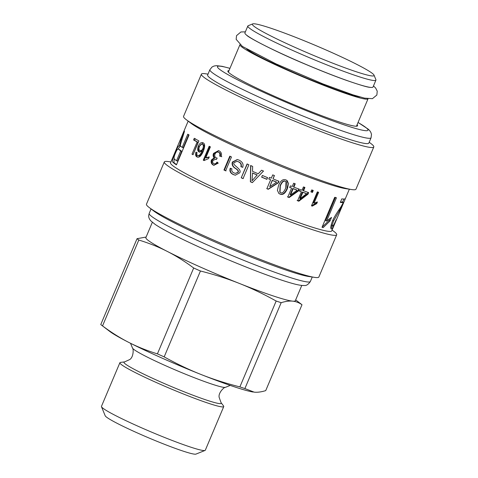 <?xml version="1.0" encoding="UTF-8"?>
<svg xmlns="http://www.w3.org/2000/svg" width="478" height="478" viewBox="0 0 478 478"><rect width="100%" height="100%" fill="white"/><g stroke="black" fill="none" stroke-linecap="round" stroke-linejoin="round"><path stroke-width="0.72" d="M356.451 126.234L368.048 98.773A69.525 5.234 -157.1 0 1 301.982 76.522A69.525 5.234 -157.1 0 1 239.956 44.669L228.353 72.124M360.083 96.998A64.602 4.864 -157.1 0 1 302.132 76.181A64.602 4.864 -157.1 0 1 246.785 49.144M374.047 75.16L375.899 79.683A69.525 5.234 -157.1 0 1 375.929 80.125L373.007 87.044A69.525 5.234 -157.1 0 1 306.918 64.811A69.525 5.234 -157.1 0 1 244.909 32.934L247.831 26.015A69.525 5.234 -157.1 0 1 248.166 25.728L252.701 23.9A66.054 4.971 -157.1 0 1 262.679 25.657A66.054 4.971 -157.1 0 1 329.677 51.582A66.054 4.971 -157.1 0 1 374.047 75.16A66.054 4.971 -157.1 0 1 311.292 54.456A66.054 4.971 -157.1 0 1 252.701 23.9M375.929 80.125A69.525 5.234 -157.1 0 1 309.846 57.892A69.525 5.234 -157.1 0 1 247.831 26.015M357.096 124.704A70.397 5.3 -157.1 0 1 357.574 125.804A70.397 5.3 -157.1 0 1 291.568 103.678A70.397 5.3 -157.1 0 1 227.845 71.168A70.397 5.3 -157.1 0 1 227.875 71.019A70.397 5.3 -157.1 0 1 228.998 70.595M371.071 137.778L368.825 143.101A87.492 6.584 -157.1 0 1 286.788 115.598A87.492 6.584 -157.1 0 1 207.595 75.195A87.492 6.584 -157.1 0 1 207.637 75.016L209.884 69.692A87.492 6.584 22.9 0 0 209.842 69.872A87.492 6.584 22.9 0 0 289.041 110.275A87.492 6.584 22.9 0 0 371.071 137.778L371.49 134.354L370.82 132.287L369.614 130.512L368.359 129.251L358.052 122.44M369.189 142.229L371.071 143.663A93.574 7.045 -157.1 0 1 373.796 146.967A93.574 7.045 -157.1 0 1 286.059 117.552A93.574 7.045 -157.1 0 1 201.358 74.341A93.574 7.045 -157.1 0 1 201.399 74.144A93.574 7.045 -157.1 0 1 205.665 73.791L208.002 74.138M373.796 146.967L355.949 189.21A93.574 7.045 -157.1 0 1 351.683 189.563A93.574 7.045 -157.1 0 1 267.011 159.288A93.574 7.045 -157.1 0 1 186.277 119.691A93.574 7.045 -157.1 0 1 183.51 116.584A93.574 7.045 -157.1 0 1 183.552 116.387L201.399 74.144M351.683 189.563L345.725 188.673A87.492 6.584 -157.1 0 1 266.557 160.363A87.492 6.584 -157.1 0 1 191.069 123.342L186.277 119.691M349.346 189.21L331.726 230.916A87.492 6.584 -157.1 0 1 249.695 203.413A87.492 6.584 -157.1 0 1 170.503 163.01A87.492 6.584 -157.1 0 1 170.538 162.831L171.65 160.208A87.492 6.584 -157.1 0 1 171.662 160.178M197.587 155.535C198.812 156.264 200.264 154.836 201.949 151.245A87.492 6.584 -157.1 0 1 201.919 151.233L198.956 151.926C197.468 150.917 197.253 148.981 198.316 146.113C199.595 143.251 201.16 142.151 203.013 142.808C205.044 143.531 205.164 146.322 203.365 151.179C201.214 156.103 199.075 158.015 196.942 156.909C195.55 156.157 195.215 154.573 195.944 152.153L197.044 152.554C196.607 154.119 196.787 155.111 197.587 155.535L198.412 155.816C199.619 156.539 201.059 155.105 202.738 151.52L201.919 151.233M199.272 152.064L199.589 152.147M202.672 142.659L203.013 142.808M197.324 157.077L197.701 157.172M203.275 160.172L209.155 146.256A87.492 6.584 22.9 0 0 210.392 146.877L205.821 157.704L209.262 156.939L208.569 158.582L204.076 160.572A87.492 6.584 -157.1 0 1 203.275 160.172L204.01 160.411L209.89 146.495M216.11 157.806L217.179 158.104L216.379 159.515L215.554 159.18L212.865 160.59C212.387 162.066 212.704 163.082 213.803 163.649C214.992 164.181 216.038 163.673 216.94 162.144L218.261 163.135L213.845 165.298L213.242 165.071C211.276 163.894 210.69 162.161 211.485 159.879L214.204 157.8C213.033 156.605 212.818 155.129 213.552 153.378L218.512 150.636L219.157 150.887C221.236 152.034 221.929 153.922 221.224 156.551L219.671 156.103C220.155 154.137 219.784 152.864 218.566 152.291L219.169 152.464L218.566 152.291C217.072 151.753 215.889 152.339 215.022 154.053C214.395 155.75 214.753 156.999 216.11 157.806L217.155 158.146M213.803 163.649L214.753 163.96M223.955 170.025L229.799 156.186A87.492 6.584 22.9 0 0 231.477 156.957L225.628 170.795A87.492 6.584 -157.1 0 1 223.955 170.025L224.415 170.132L230.259 156.294M230.241 168.244L231.95 168.836C231.322 170.67 232.003 172.026 233.993 172.922L235.493 173.377L237.924 172.229C238.54 171.261 237.799 170.049 235.69 168.597C232.672 166.858 231.567 164.671 232.374 162.036L237.273 159.538L238.946 160.07C242.561 161.893 243.786 164.301 242.627 167.288L240.888 166.697C241.462 164.372 240.607 162.723 238.319 161.761L236.969 161.331L234.083 162.645C231.681 165 242.489 169.057 239.657 172.851L235.313 175.181L233.372 174.601C230.354 173.173 229.315 171.052 230.241 168.244M241.229 177.81L247.072 163.972A87.492 6.584 22.9 0 0 248.889 164.767L243.039 178.605A87.492 6.584 -157.1 0 1 241.229 177.81L247.311 163.978M268.803 178.975L269.461 177.404A87.492 6.584 22.9 0 0 271.325 178.169L272.717 174.87A87.492 6.584 22.9 0 0 274.42 175.569L273.028 178.868A87.492 6.584 22.9 0 0 278.967 181.281L278.304 182.847L268.272 189.282A87.492 6.584 -157.1 0 1 266.873 188.708L270.662 179.74A87.492 6.584 -157.1 0 1 268.803 178.975M289.847 187.412L290.51 185.84A87.492 6.584 22.9 0 0 292.255 186.516L293.653 183.217A87.492 6.584 22.9 0 0 295.243 183.827L293.851 187.131A87.492 6.584 22.9 0 0 299.336 189.21L298.672 190.782L289.118 197.557A87.492 6.584 -157.1 0 1 287.81 197.056L291.598 188.087A87.492 6.584 -157.1 0 1 289.847 187.412M181.06 139.462L184.215 130.763A87.492 6.584 22.9 0 0 184.466 131.313L180.672 143.8C180.32 145.39 180.415 146.274 180.971 146.459A87.492 6.584 22.9 0 0 182.196 147.367L187.752 134.204A87.492 6.584 22.9 0 0 189.013 135.065L176.424 164.874A87.492 6.584 -157.1 0 1 172.952 162.281C171.859 161.504 172.594 158.302 175.151 152.679C176.974 148.072 178.39 145.76 179.405 145.742L181.06 139.462L181.748 139.749M188.159 121.125L184.239 130.404A87.492 6.584 22.9 0 0 184.227 130.434L171.638 160.244A87.492 6.584 -157.1 0 1 171.65 160.208M331.063 228.831L331.421 228.986C330.304 228.478 330.728 225.658 332.682 220.537C334.02 217.418 336.757 212.901 340.886 206.992L343.389 202.439A87.492 6.584 -157.1 0 1 340.312 202.415L341.806 198.878A87.492 6.584 22.9 0 0 345.337 198.633C344.244 201.608 342.314 205.588 339.541 210.571L333.674 220.734C332.419 223.997 332.096 225.741 332.712 225.963C333.297 225.897 334.439 223.829 336.13 219.766L336.285 220.011C333.955 225.783 332.335 228.777 331.421 228.986L331.224 228.956M331.481 223.877L331.565 225.491L332.712 225.963M322.023 227.295L334.684 197.33A87.492 6.584 22.9 0 0 336.44 197.778L326.588 221.099L331.541 217.388L330.047 220.932L323.182 227.6A87.492 6.584 -157.1 0 1 322.023 227.295M311.471 205.821L317.344 191.905A87.492 6.584 22.9 0 0 318.623 192.347L314.052 203.174L317.422 201.967L316.723 203.61L312.301 206.108A87.492 6.584 -157.1 0 1 311.471 205.821M310.879 191.863L311.692 189.927A87.492 6.584 22.9 0 0 313.257 190.483L312.445 192.419A87.492 6.584 -157.1 0 1 310.879 191.863M299.736 191.176L300.399 189.611A87.492 6.584 22.9 0 0 302.042 190.226L303.44 186.922A87.492 6.584 22.9 0 0 304.934 187.478L303.542 190.776A87.492 6.584 22.9 0 0 308.645 192.634L307.981 194.205L298.828 201.214A87.492 6.584 -157.1 0 1 297.597 200.76L301.385 191.792A87.492 6.584 -157.1 0 1 299.736 191.176M287.338 188.714C285.294 193.453 282.851 195.245 280.018 194.098L278.883 193.471L277.401 190.334L278.608 185.261C280.67 180.547 283.137 178.772 285.999 179.943L287.045 180.511L288.557 183.612L287.338 188.714L287.003 188.487C284.96 193.22 282.534 195.024 279.738 193.889L278.758 193.369M261.645 177.171L262.368 175.462A87.492 6.584 22.9 0 0 267.578 177.637L266.861 179.346A87.492 6.584 -157.1 0 1 261.645 177.171M258.359 173.675L261.574 170.222A87.492 6.584 22.9 0 0 263.515 171.04L252.348 182.626A87.492 6.584 -157.1 0 1 250.376 181.777L250.621 165.519A87.492 6.584 22.9 0 0 252.659 166.41L252.504 171.321A87.492 6.584 22.9 0 0 258.263 173.783L258.299 173.747M193.578 139.946L194.271 138.303A87.492 6.584 22.9 0 0 198.884 140.891L193.04 154.729A87.492 6.584 -157.1 0 1 191.995 154.155L197.145 141.96A87.492 6.584 -157.1 0 1 193.578 139.946L194.516 140.293L195.209 138.65M193.094 154.591L198.035 142.283L194.516 140.293M198.035 142.283L197.145 141.96M192.885 154.478L191.995 154.155M252.438 182.566L250.49 181.736L250.807 165.508M263.468 171.022L255.999 178.838M252.031 180.786L257.2 174.954A86.333 6.501 -157.1 0 1 252.575 172.976L251.984 180.768A87.492 6.584 22.9 0 0 252.031 180.786L257.128 175.02A87.492 6.584 -157.1 0 1 252.444 173.012M267.519 177.517L266.802 179.226L261.657 177.075M286.89 180.403L287.003 188.487M285.964 181.652L285.127 181.144C283.418 180.326 281.733 181.861 280.072 185.751L279.779 192.174L280.634 192.706C282.361 193.5 284.04 191.953 285.683 188.069L285.964 181.652L285.402 181.347C283.675 180.523 281.978 182.058 280.317 185.948L280.042 192.377M301.385 191.792L299.246 190.889M308.041 192.305L307.384 193.877L298.296 200.915L297.083 200.461M304.402 187.173L303.01 190.471L303.542 190.776M306.583 193.704L306.004 193.375A86.333 6.501 -157.1 0 1 302.347 192.042L299.706 198.292L300.238 198.597A87.492 6.584 22.9 0 0 300.274 198.609L306.583 193.704A87.492 6.584 -157.1 0 1 302.879 192.347L300.238 198.597M302.347 192.042L302.879 192.347M298.296 200.915L298.828 201.214M307.384 193.877L307.981 194.205M312.618 190.136L311.799 192.072L310.921 191.762M311.799 192.072L312.445 192.419M316.418 202.188L315.982 203.228L311.513 205.713M317.912 191.977L313.341 202.803L314.052 203.174M311.596 205.737L312.301 206.108M315.982 203.228L316.723 203.61M329.934 218.404L329.055 220.483L322.1 227.122M335.49 197.342L325.643 220.663L326.588 221.099M322.244 227.158L323.182 227.6M329.055 220.483L330.047 220.932M343.389 202.439L342.332 201.979L340.45 202.086M332.401 225.855L330.842 228.293M343.909 199.027L342.583 202.086M178.061 149.028L180.517 145.808M176.519 164.647L174.004 162.705L174.076 158.666M182.196 147.367L183.217 147.768L188.774 134.605M176.543 160.739L177.565 161.14L181.724 151.305A86.333 6.501 -157.1 0 1 179.686 149.733L178.635 149.309C177.894 148.419 176.836 149.71 175.462 153.169C174.117 156.115 173.729 158.051 174.303 158.989A87.492 6.584 22.9 0 0 176.543 160.739L180.702 150.905A87.492 6.584 -157.1 0 1 178.635 149.309L179.686 149.733M181.724 151.305L180.702 150.905M180.499 146.089L179.441 145.659M180.463 146.172L179.405 145.742M291.598 188.087L289.489 187.173M298.858 188.929L298.194 190.495L288.718 197.306L287.427 196.805M294.842 183.57L293.45 186.874L293.851 187.131M297.161 190.214L296.707 189.933A86.333 6.501 -157.1 0 1 292.787 188.446L290.146 194.689L290.546 194.946A87.492 6.584 22.9 0 0 290.582 194.964L297.161 190.214A87.492 6.584 -157.1 0 1 293.187 188.696L290.546 194.946M292.787 188.446L293.187 188.696M288.718 197.306L289.118 197.557M298.194 190.495L298.672 190.782M270.662 179.74L268.72 178.844M278.758 181.102L278.1 182.668L268.146 189.139L266.766 188.571M274.294 175.42L273.028 178.868M276.654 182.184L276.475 182.01A86.333 6.501 -157.1 0 1 272.233 180.29L269.723 186.689A87.492 6.584 22.9 0 0 269.759 186.701L276.654 182.184A87.492 6.584 -157.1 0 1 272.364 180.439L269.723 186.689M243.254 178.599L241.462 177.816M235.457 175.193L233.706 174.649C230.731 173.239 229.715 171.13 230.647 168.328M242.896 167.312L241.181 166.726C241.76 164.402 240.918 162.765 238.665 161.815L236.969 161.331M235.493 173.377L238.223 172.265C238.839 171.297 238.104 170.09 236.03 168.65C233.055 166.93 231.973 164.749 232.78 162.12L237.464 159.574M226.07 170.897L224.415 170.132M214.138 165.37L213.845 165.245C211.909 164.079 211.336 162.359 212.136 160.076L214.819 158.027L214.204 157.8M214.819 158.027L214.186 157.836M214.407 163.829C215.578 164.348 216.618 163.84 217.52 162.305M216.42 159.449L215.554 159.18M221.78 156.706L220.25 156.264C220.734 154.298 220.376 153.032 219.169 152.464M214.831 157.985C213.678 156.802 213.469 155.332 214.21 153.581L218.822 150.743M220.25 156.264L219.671 156.103M205.821 157.704L206.544 157.937L209.149 157.202M202.738 151.52L201.949 151.245M197.761 157.19C196.386 156.449 196.064 154.872 196.799 152.452M199.78 152.207C198.31 151.209 198.107 149.279 199.171 146.417L203.09 142.844M199.81 150.564C200.933 151.024 201.961 150.343 202.875 148.509C203.64 146.429 203.497 145.001 202.445 144.225C201.316 143.848 200.306 144.631 199.428 146.573C198.651 148.521 198.776 149.853 199.81 150.564L200.629 150.845C201.74 151.305 202.756 150.612 203.67 148.778C204.435 146.704 204.297 145.276 203.269 144.505L202.905 144.38M332.096 230.043L333.979 231.477A93.574 7.045 -157.1 0 1 336.697 234.782A93.574 7.045 -157.1 0 1 248.96 205.367A93.574 7.045 -157.1 0 1 164.259 162.156A93.574 7.045 -157.1 0 1 164.301 161.958A93.574 7.045 -157.1 0 1 168.567 161.606L170.909 161.958M336.697 234.782L318.856 277.025A93.574 7.045 -157.1 0 1 314.59 277.377A93.574 7.045 -157.1 0 1 229.918 247.102A93.574 7.045 -157.1 0 1 149.178 207.506A93.574 7.045 -157.1 0 1 146.417 204.399A93.574 7.045 -157.1 0 1 146.459 204.202L164.301 161.958M314.59 277.377L308.633 276.487A87.492 6.584 -157.1 0 1 229.464 248.178A87.492 6.584 -157.1 0 1 153.976 211.156L149.178 207.506M152.339 222.3L145.88 237.584A81.117 6.106 22.9 0 0 167.33 251.446A81.117 6.106 22.9 0 0 239.388 283.448A81.117 6.106 22.9 0 0 292.661 301.152A81.117 6.106 22.9 0 0 295.326 300.716L301.779 285.432M146.107 237.052L137.043 238.683L100.768 324.562A91.543 6.895 22.9 0 0 101.575 325.201L109.797 331.457A81.117 6.106 22.9 0 0 128.887 342.457A81.117 6.106 22.9 0 0 200.945 374.453A81.117 6.106 22.9 0 0 253.185 392.032A81.117 6.106 22.9 0 0 253.232 392.038M120.558 362.384A56.362 4.242 22.9 0 0 119.894 362.706A56.362 4.242 22.9 0 0 170.168 388.548A56.362 4.242 22.9 0 0 223.74 406.575A56.362 4.242 22.9 0 0 223.507 405.876L221.057 402.661A52.819 3.979 22.9 0 1 171.064 386.427A52.819 3.979 22.9 0 1 124.573 361.906L120.558 362.384M301.994 304.749L265.72 390.622C261.305 391.984 257.475 392.498 254.218 392.157L244.891 388.566L281.166 302.688C285.581 301.325 289.411 300.811 292.661 301.152C295.93 301.457 299.037 302.658 301.994 304.749A91.543 6.895 22.9 0 0 301.188 304.104L295.667 299.903M239.884 386.899C225.765 383.314 212.782 379.168 200.945 374.453C189.097 369.775 176.842 363.913 164.175 356.875L200.449 271.002C214.574 274.587 227.558 278.734 239.388 283.448C251.243 288.126 263.498 293.988 276.165 301.026L239.884 386.899A91.543 6.895 22.9 0 0 244.891 388.566M157.411 353.869C146.973 350.649 137.467 346.843 128.887 342.457C120.295 338.095 111.511 332.58 102.531 325.906L138.805 240.028C149.244 243.248 158.756 247.054 167.33 251.446C175.922 255.802 184.705 261.323 193.686 267.997L157.411 353.869A91.543 6.895 22.9 0 0 164.175 356.875M101.575 325.201A91.543 6.895 22.9 0 0 102.531 325.906M276.165 301.026A91.543 6.895 22.9 0 0 281.166 302.688M193.686 267.997A91.543 6.895 22.9 0 0 200.449 271.002M137.043 238.683A91.543 6.895 22.9 0 0 138.805 240.028M223.74 406.575L205.307 450.216A56.362 4.242 -157.1 0 1 205.032 450.449A56.362 4.242 -157.1 0 1 151.729 432.19A56.362 4.242 -157.1 0 1 101.485 406.706A56.362 4.242 -157.1 0 1 101.461 406.348L119.894 362.706M101.485 406.706L105.19 415.758A49.413 3.722 22.9 0 0 149.238 438.099A49.413 3.722 22.9 0 0 195.962 454.1L205.032 450.449M358.028 122.493A81.696 6.148 -157.1 0 1 311.979 112.945A81.696 6.148 -157.1 0 1 217.43 66.795A81.696 6.148 -157.1 0 1 229.936 68.384M332.772 220.328L333.674 220.734M338.771 210.236L339.541 210.571M175.593 152.864L175.151 152.679M174.004 162.705L172.952 162.281M233.706 174.649L233.372 174.601M238.665 161.815L238.319 161.761M232.78 162.12L232.374 162.036M236.03 168.65L235.69 168.597M238.223 172.265L237.924 172.229M212.136 160.076L211.485 159.879M213.845 165.245L213.242 165.071M214.21 153.581L213.552 153.378M203.67 148.778L202.875 148.509M198.412 155.816L197.934 155.655M199.171 146.417L198.316 146.113M149.142 213.57A87.492 6.584 -157.1 0 1 149.184 213.391L148.694 215.554C148.544 217.305 149.267 219.091 150.875 220.92L155.266 224.487C161.271 228.508 171.309 233.885 185.38 240.631C204.99 249.97 226.034 259.094 248.512 267.991C266.712 275.149 281.112 280.233 291.717 283.245C296.175 284.518 299.724 285.264 302.365 285.48L304.145 285.497C306.237 285.856 308.31 284.512 310.371 281.476A87.492 6.584 -157.1 0 1 228.335 253.979A87.492 6.584 -157.1 0 1 149.142 213.57M130.542 343.294L132.484 348.038A50.62 3.812 22.9 0 0 177.613 370.922A50.62 3.812 22.9 0 0 225.485 387.317L230.235 385.405M229.954 68.33L222.079 66.317L216.462 65.653L213.983 66.042L212.041 67.004L209.884 69.692M151.06 208.94L149.184 213.391M312.248 277.031L310.371 281.476M132.484 348.038C133.673 348.671 133.613 357.203 129.717 359.558L124.573 361.906M225.485 387.317C224.2 386.911 218.123 392.904 219.151 397.338L221.057 402.661M373.467 85.95L375.636 88.012L377.232 91.149L376.861 95.032L372.428 98.677L364.535 98.133L352.925 94.829L322.853 83.883L275.925 63.843L242.382 46.42L236.156 39.333L236.532 35.647L240.918 31.96L245.369 31.841M370.193 87.343C368.221 87.48 360.167 85.114 346.03 80.232C333.829 75.865 320.29 70.529 305.418 64.225C274.898 51.534 247.371 36.997 246.654 35.157"/></g></svg>
